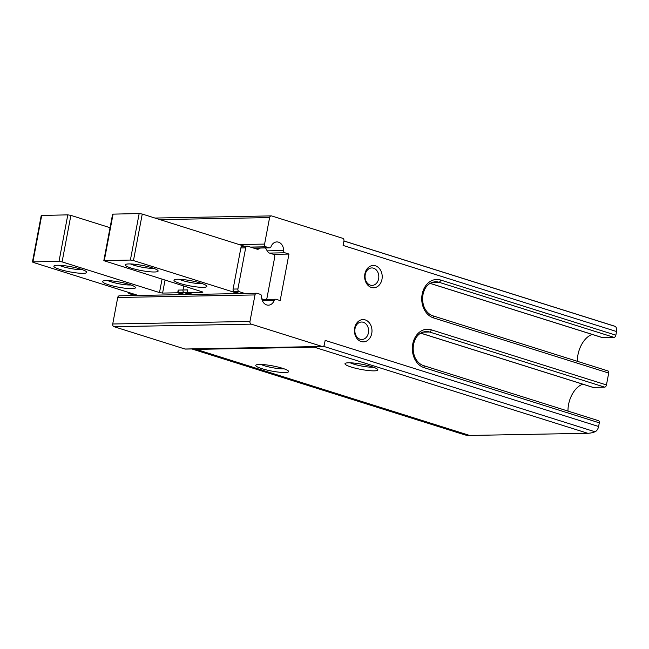 <?xml version="1.0" encoding="UTF-8"?>
<svg xmlns="http://www.w3.org/2000/svg" width="649" height="649" viewBox="0 0 649 649"><rect width="100%" height="100%" fill="white"/><g stroke="black" fill="none" stroke-linecap="round" stroke-linejoin="round"><path stroke-width="0.97" d="M192.104 348.959A46.825 27.875 -72.5 0 0 196.266 349.381L314.303 347.191A46.825 27.875 -72.5 0 0 318.651 346.615M371.374 287.45A11.147 8.786 -91.1 0 1 367.042 268.897A11.147 8.786 -91.1 0 1 381.847 273.553A11.147 8.786 -91.1 0 1 371.374 287.45M361.16 341.544A11.147 8.786 -91.1 0 1 356.82 322.991A11.147 8.786 -91.1 0 1 371.626 327.648A11.147 8.786 -91.1 0 1 361.16 341.544M191.926 348.967L464.238 434.692A46.825 27.875 -72.5 0 0 469.714 435.463L587.751 433.281A46.825 27.875 -72.5 0 0 595.019 431.78A5.573 3.318 -72.5 0 0 598.605 426.49L599.303 422.824L424.121 367.675A2.231 1.33 -72.5 0 0 423.416 365.574C418.386 363.927 415.141 358.694 414.346 355.693C412.878 351.223 412.796 346.736 414.119 342.226C416.09 335.776 420.049 332.199 426.004 331.485A17.28 13.621 -91.1 0 1 429.492 331.996L604.673 387.145A2.231 1.33 -72.5 0 0 606.45 384.954L608.705 373.053L433.524 317.905A2.231 1.33 -72.5 0 0 432.818 315.803C427.788 314.165 424.543 308.924 423.748 305.922C422.28 301.452 422.207 296.966 423.521 292.456C425.493 286.014 429.451 282.437 435.406 281.723A17.28 13.621 -91.1 0 1 438.894 282.234L614.076 337.383A2.231 1.33 -72.5 0 0 615.86 335.192L616.55 331.525A5.573 3.318 -72.5 0 0 614.944 326.325A46.825 27.875 -72.5 0 0 613.67 325.863L343.946 240.957M262.407 300.714L274.154 300.495A2.231 1.76 -91.1 0 1 275.695 299.246A2.231 1.76 -91.1 0 1 276.149 299.311L280.173 300.576L288.959 254.059L284.935 252.794A2.231 1.76 -91.1 0 1 283.589 250.555A8.364 6.587 -91.1 0 0 276.847 241.931A8.364 6.587 -91.1 0 0 271.055 246.612A2.231 1.76 -91.1 0 1 269.513 247.861A2.231 1.76 -91.1 0 1 269.067 247.796L265.887 246.798A2.231 1.76 -91.1 0 1 264.589 244.089L269.603 217.585A2.231 1.76 -91.1 0 1 271.266 215.898A2.231 1.76 -91.1 0 1 271.72 215.963L342.64 238.288A2.231 1.76 -91.1 0 1 343.946 240.99L343.102 245.436L616.55 331.525M274.154 300.495A8.364 6.587 -91.1 0 1 268.362 305.176A8.364 6.587 -91.1 0 1 261.62 296.544A2.231 1.76 -91.1 0 0 260.273 294.313L257.101 293.316A2.231 1.76 -91.1 0 0 256.647 293.251A2.231 1.76 -91.1 0 0 254.984 294.938L249.97 321.45A2.231 1.76 -91.1 0 0 251.277 324.151L322.204 346.477A2.231 1.76 -91.1 0 0 322.65 346.542A2.231 1.76 -91.1 0 0 324.322 344.854L325.157 340.401L598.605 426.49M614.076 337.383L602.41 337.594A2.231 1.33 -72.5 0 1 602.15 337.561A2.231 1.33 -72.5 0 1 601.915 337.439M592.196 334.43A21.182 12.607 -72.5 0 0 577.407 361.323M608.705 373.053A2.231 1.33 -72.5 0 0 607.999 370.952L432.818 315.803M604.673 387.145L593.008 387.364A2.231 1.33 -72.5 0 1 592.748 387.323A2.231 1.33 -72.5 0 1 592.513 387.21M582.794 384.192A21.182 12.607 -72.5 0 0 568.005 411.093M599.303 422.824A2.231 1.33 -72.5 0 0 598.597 420.722L423.416 365.574M322.65 346.542L185.395 349.081A2.231 1.76 -91.1 0 1 184.949 349.016L114.021 326.69A2.231 1.76 -91.1 0 1 112.723 323.989L117.729 297.485A2.231 1.76 -91.1 0 1 119.392 295.79L256.647 293.251M351.125 367.018A16.72 2.628 10.7 0 1 345.268 363.351A16.72 2.628 10.7 0 1 361.907 364.243A16.72 2.628 10.7 0 1 377.718 369.484A16.72 2.628 10.7 0 1 369.476 370.644A16.72 2.628 10.7 0 1 351.125 367.018M261.904 368.673A16.72 2.628 10.7 0 1 256.055 365.006A16.72 2.628 10.7 0 1 272.685 365.898A16.72 2.628 10.7 0 1 288.497 371.139A16.72 2.628 10.7 0 1 280.254 372.299A16.72 2.628 10.7 0 1 261.904 368.673M284.1 368.827A13.71 2.158 10.7 0 1 264.313 365.712A13.71 2.158 10.7 0 1 260.995 364.462M373.313 367.172A13.71 2.158 10.7 0 1 353.527 364.057A13.71 2.158 10.7 0 1 350.209 362.807M360.114 339.232A8.737 6.879 -91.1 0 1 354.873 329.757A8.737 6.879 -91.1 0 1 361.55 322.026A8.737 6.879 -91.1 0 1 368.6 330.625A8.737 6.879 -91.1 0 1 361.874 339.492A8.737 6.879 -91.1 0 1 360.114 339.232M370.336 285.138A8.737 6.879 -91.1 0 1 365.087 275.663A8.737 6.879 -91.1 0 1 371.772 267.932A8.737 6.879 -91.1 0 1 378.821 276.539A8.737 6.879 -91.1 0 1 372.096 285.398A8.737 6.879 -91.1 0 1 370.336 285.138M273.513 254.343L288.959 254.059M185.168 294.573L179.497 292.788A2.231 1.76 -91.1 0 1 178.199 290.087L177.688 292.788L162.591 293.072L165.041 280.117M183.448 294.605L177.688 292.788M129.329 284.432A16.72 2.628 -169.3 0 0 102.891 281.147A16.72 2.628 -169.3 0 0 118.548 287.207A16.72 2.628 -169.3 0 0 135.333 287.272A16.72 2.628 -169.3 0 0 129.329 284.432M80.622 269.1A16.72 2.628 -169.3 0 0 54.183 265.806A16.72 2.628 -169.3 0 0 69.841 271.874A16.72 2.628 -169.3 0 0 86.625 271.939A16.72 2.628 -169.3 0 0 80.622 269.1M162.591 293.072L159.508 292.561L62.093 261.888L59.01 261.377L32.929 261.863L32.45 261.985L33.269 262.423L138.156 295.441M110.054 227.702L70.879 215.371L67.804 214.86L41.244 215.468L32.45 261.985M193.053 294.427L187.293 292.618L187.804 289.908L183.002 289.998L183.756 286.006L183.002 289.998A2.231 1.76 88.9 0 0 184.3 292.699A2.231 1.76 -91.1 0 1 183.002 289.998L178.199 290.087M59.116 265.263A13.71 2.158 -169.3 0 0 82.228 269.635M107.823 280.603A13.71 2.158 -169.3 0 0 130.936 284.968M189.97 294.484L184.3 292.699L189.97 294.484M135.065 295.498L129.402 293.713A2.231 1.76 -91.1 0 1 128.161 292.301M187.293 292.618L202.391 292.334L202.877 292.212L202.058 291.774L103.824 260.663L112.61 214.146L139.17 213.537L142.253 214.048L244.486 246.231M131.406 268.159A16.72 2.628 10.7 0 1 125.549 264.492A16.72 2.628 10.7 0 1 142.188 265.384A16.72 2.628 10.7 0 1 157.999 270.617A16.72 2.628 10.7 0 1 149.757 271.777A16.72 2.628 10.7 0 1 131.406 268.159M180.114 283.491A16.72 2.628 10.7 0 1 174.265 279.824A16.72 2.628 10.7 0 1 190.895 280.717A16.72 2.628 10.7 0 1 206.707 285.949A16.72 2.628 10.7 0 1 198.464 287.118A16.72 2.628 10.7 0 1 180.114 283.491M103.824 260.663L130.384 260.054L133.467 260.565L238.345 293.591M260.419 248.023L259.227 248.77A4.462 3.513 88.9 0 1 257.734 249.224A4.462 3.513 88.9 0 1 256.834 249.094L247.788 246.247A2.231 1.76 88.9 0 0 247.342 246.182L242.539 246.271A2.231 1.76 88.9 0 0 240.868 247.959L233.105 289.073A2.231 1.76 88.9 0 0 234.403 291.774L240.065 293.559M255.617 248.113L254.984 248.51M266.268 299.416A2.231 1.76 88.9 0 0 266.958 298.126L274.73 257.02A2.231 1.76 88.9 0 0 273.424 254.319L269.505 253.078L284.935 252.794M153.602 268.313A13.71 2.158 10.7 0 1 133.816 265.198A13.71 2.158 10.7 0 1 130.49 263.948M202.31 283.645A13.71 2.158 10.7 0 1 182.523 280.53A13.71 2.158 10.7 0 1 179.197 279.281M261.823 298.808L263.916 299.465M265.506 247.934L267.502 251.374A4.462 3.513 88.9 0 0 269.505 253.078M247.342 246.182A2.231 1.76 88.9 0 0 245.671 247.869L237.907 288.983A2.231 1.76 88.9 0 0 239.205 291.685L244.876 293.47M433.524 317.905A19.511 15.373 -91.1 0 1 422.15 294.265A19.511 15.373 -91.1 0 1 440.679 280.043L615.86 335.192M424.121 367.675A19.511 15.373 -91.1 0 1 412.748 344.035A19.511 15.373 -91.1 0 1 431.277 329.806L606.45 384.954M343.938 241.006L614.944 326.325M196.266 349.381L469.714 435.463M314.303 347.191L587.751 433.281M323.437 346.29L595.019 431.78M422.677 332.126L429.492 331.996A2.231 1.33 -72.5 0 0 431.277 329.806M420.666 333.107L593.008 387.364M432.08 282.356L438.894 282.234A2.231 1.33 -72.5 0 0 440.679 280.043M430.076 283.345L602.41 337.594M159.946 219.622L269.603 217.585M184.949 349.016L322.204 346.477M114.021 326.69L251.277 324.151M112.723 323.989L249.97 321.45M117.729 297.485L254.984 294.938M267.201 250.863L283.589 250.555M253.621 248.08L269.067 247.796M250.449 247.082L265.887 246.798M239.181 244.559L264.589 244.089M32.929 261.863L41.723 215.338M159.508 292.561L162.039 279.175M62.093 261.888L70.879 215.371M59.01 261.377L67.804 214.86M187.391 292.642L179.497 292.788M129.402 293.713L132.485 293.656M142.253 214.048L133.467 260.565M139.17 213.537L130.384 260.054M202.472 291.92L202.391 292.334M113.096 214.016L104.302 260.541M259.227 248.77L256.006 248.835M245.671 247.869L240.868 247.959M237.907 288.983L233.105 289.073M239.205 291.685L234.403 291.774M420.617 333.14L592.748 387.323M430.027 283.37L602.15 337.561M154.965 218.048L271.266 215.898M261.985 299.497L275.695 299.246M253.84 248.153L269.513 247.861"/></g></svg>
